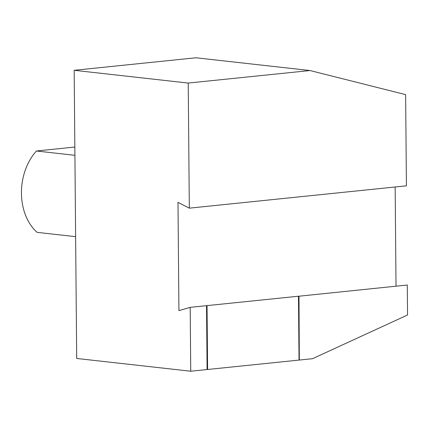 <?xml version="1.0" encoding="UTF-8"?>
<svg xmlns="http://www.w3.org/2000/svg" width="429" height="429" viewBox="0 0 429 429"><rect width="100%" height="100%" fill="white"/><g stroke="black" fill="none" stroke-linecap="round" stroke-linejoin="round"><path stroke-width="0.64" d="M207.041 305.62L207.598 369.487L299.04 360.081L298.482 296.214L207.041 305.62L207.598 369.487M207.089 369.541L206.531 305.673L190.186 307.357L190.744 371.224L207.089 369.541M189.318 208.162L406.424 185.827L405.625 94.632L310.011 70.538L188.229 83.065L189.318 208.162L177.987 202.354L178.931 310.634L190.186 307.357M395.152 186.985L396.015 286.181M207.373 369.466L207.089 369.492M190.744 371.224L76.689 358.462L74.174 70.302L188.229 83.065M299.549 360.033L312.521 358.698L407.55 314.988L407.287 285.022L298.766 296.23L299.324 360.006L298.992 296.16M299.324 360.006L299.04 360.033M310.011 70.538L195.951 57.776L74.174 70.302M74.914 155.309L36.422 151.003L74.844 147.045M36.422 151.003A51.142 38.127 96.4 0 0 37.13 232.362L75.622 236.669M298.482 296.257L298.766 296.23M206.531 305.716L206.816 305.684"/></g></svg>
